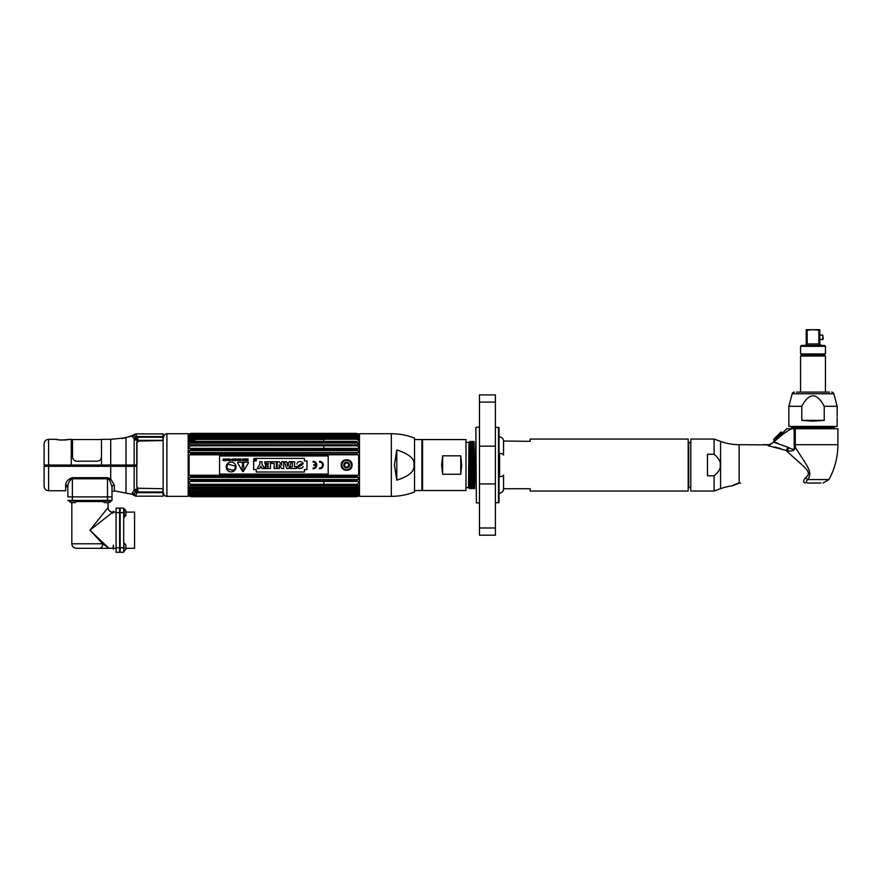 <?xml version="1.0" encoding="UTF-8"?>
<svg xmlns="http://www.w3.org/2000/svg" width="882" height="882" viewBox="0 0 882 882"><rect width="100%" height="100%" fill="white"/><g stroke="black" fill="none" stroke-linecap="round" stroke-linejoin="round"><path stroke-width="1.32" d="M166.907 433.735L166.907 496.346L188.186 496.346L188.186 433.735L166.907 433.735A3.263 3.263 0 0 0 163.644 436.987M166.907 496.346A3.263 3.263 180 0 1 163.644 493.093M136.964 465.035L136.964 441.97M163.137 436.281L163.137 493.799M125.994 466.302L125.994 493.104L114.34 490.877L114.34 485.166L110.713 478.97L107.494 477.702L107.494 478.783L109.666 480.139L110.713 478.97L110.713 466.302L136.776 466.302L136.776 486.632L137.945 488.253L134.174 490.183L132.168 493.247A2.172 2.095 180 0 1 133.799 494.152L135.244 492.024M48.62 439.335C45.875 439.6 44.365 441.11 44.1 443.855L44.1 465.035L48.62 465.035L48.62 439.335L56.503 439.335A1.091 1.091 139.7 0 1 57.01 439.457A1.091 1.091 139.7 0 0 56.503 439.335C56.305 440.206 68.917 440.206 68.697 439.335L71.255 439.335L71.255 465.035L48.62 465.035L48.62 490.745C45.875 490.48 44.365 488.97 44.1 486.214L44.1 466.302L110.713 466.302L110.713 465.035L101.485 465.035L101.485 439.335L110.713 439.335L110.713 465.035L125.994 465.035L125.994 437.692L120.889 438.299A1.091 1.091 -179.2 0 1 121.396 438.321M107.494 477.702L72.379 477.702C68.179 479.058 65.941 481.484 65.676 485.001L65.676 490.745L48.62 490.745M136.964 487.393L136.776 486.632M136.589 492.002L137.25 491.991M137.691 491.991L135.067 492.035L136.699 493.159L137.79 492.663L137.79 488.705L135.067 492.035M137.79 488.253L162.905 488.705L163.137 496.169L135.585 496.169L136.699 493.159L137.79 492.663L136.699 493.159M112.014 487.14L112.014 500.447L107.494 500.447L107.494 496.897L67.848 496.897L112.014 496.897L107.494 496.897L107.494 478.783L72.379 478.783C69.535 480.238 68.024 482.873 67.848 486.688L67.848 496.897M65.676 486.599L67.848 486.688A2.172 1.687 0 0 0 65.676 485.001M114.34 485.166A2.172 1.687 0 0 0 112.014 486.853L109.666 480.139M66.591 486.754L65.852 486.632M44.828 465.035L44.828 466.302L44.828 465.035M131.804 436.116A1.091 0.871 75.8 0 1 132.168 436.028L134.174 439.027L137.923 440.78L136.776 442.191L136.776 466.302M135.982 438.894L135.718 439.501M136.699 436.149L137.79 436.59L136.699 436.149L137.79 436.59L136.699 436.149L137.79 436.59L136.699 436.149L135.585 433.9L163.137 433.9L162.916 440.35L137.79 440.35L135.067 437.263L136.699 436.149L137.79 436.59L136.699 436.149L135.067 437.263L133.799 434.848L128.066 437.108M136.776 465.035L125.994 465.035M135.53 438.167A2.172 1.72 -47.2 0 1 134.174 439.027A2.172 1.72 -47.2 0 0 135.53 438.167L135.883 438.751M132.168 436.414A2.172 2.128 180 0 0 133.799 435.488A2.172 2.128 0 0 1 135.585 434.561M135.067 437.263L137.79 437.207L137.79 436.59L137.79 440.35M136.589 437.218L135.266 437.252M137.757 436.59L163.137 436.59M57.132 439.534L56.768 439.368C58.245 440.063 61.817 440.14 67.473 439.589L68.697 439.335A1.091 1.091 -139.7 0 0 68.432 439.368L68.068 439.534M101.485 465.035L71.255 465.035M136.776 439.39L134.604 440.339M136.776 439.864L136.776 440.614M136.776 442.654L138.948 441.033L163.137 440.559L163.137 437.207L137.79 437.207M123.712 547.766L123.712 552.286L120.161 552.286L120.161 508.12L123.712 508.12L123.712 547.766L120.161 547.766M125.906 515.375L125.906 513.247L125.906 515.375L124.252 517.194L124.252 509.289C124.671 508.903 125.222 509.509 125.906 511.108L125.906 513.247L125.906 511.108L125.906 512.1L134.571 512.1L134.571 548.306L125.906 548.306L125.906 549.299L125.906 545.032L125.906 549.299L124.252 551.118L125.906 549.299M123.712 552.286L120.161 552.286M107.494 500.447L67.848 500.447M108.034 502.641L106.898 502.641L109.026 502.641L108.034 502.641L108.034 507.58L89.931 530.203L108.773 548.163A4.52 3.484 90 0 1 107.913 548.306L109.148 548.306L102.72 543.786L71.828 543.786C72.104 546.531 73.603 548.042 76.359 548.306L99.523 548.306L76.359 548.306M106.799 548.306L112.885 548.306M107.913 548.306L99.523 548.306A4.52 3.197 -90 0 0 102.72 543.786L89.931 530.203L112.885 512.1M76.789 501.527L103.084 501.527M71.828 502.641L75.113 502.641L70.836 502.641L71.828 502.641L71.828 543.786M104.418 512.1L107.99 507.635M116.071 552.286L116.071 508.12L119.621 508.12L119.621 552.286L116.071 552.286L119.621 552.286M112.885 548.703L113.425 545.087L113.425 549.243M123.712 547.171L124.252 543.213L125.906 545.032M124.252 547.171L123.712 551.118M112.885 513.247C112.885 515.22 112.885 515.22 112.885 513.247L113.425 511.163L112.885 513.247M69.017 500.987L70.836 502.641L69.017 500.987L76.932 500.987L75.113 502.641M104.76 502.641L106.898 502.641L104.76 502.641C103.161 501.968 102.555 501.417 102.94 500.987L110.845 500.987C111.231 501.417 110.625 501.968 109.026 502.641C110.625 501.968 111.231 501.417 110.845 500.987M191.085 454.076L191.085 452.863L358.246 452.576L356.681 452.863L356.681 454.076L191.085 454.076L189.101 454.836L323.804 454.781M358.246 452.576L358.665 450.592L356.681 449.776L191.085 449.776L189.101 450.592L358.665 450.592L323.804 450.592L323.804 449.776M190.38 448.376L357.386 448.376L323.804 448.376L323.804 445.807M191.085 442.268L191.085 441.375L356.681 441.375L356.681 442.268L191.085 442.268L189.101 443.161L323.804 443.062M356.681 441.375L323.804 441.375L323.804 439.445L195.903 439.445L193.632 440.702M193.621 440.702L188.296 440.074M195.903 490.006L195.903 490.635L323.804 490.635L323.804 489.94M358.224 492.542L358.665 491.263L356.681 491.583L356.681 490.833L358.665 489.94L358.665 488.518L356.681 488.705L356.681 487.801L323.804 487.801L323.804 486.919M191.085 484.284L356.681 484.284L358.665 483.413L358.665 481.528L356.681 481.451L191.085 481.451L189.101 481.528L189.101 483.413L191.085 484.284L191.085 485.309L358.246 485.354L356.681 485.309L356.681 484.273L323.804 484.273L323.804 481.451M356.835 477.427L323.804 477.228M356.681 477.228L191.085 477.228L189.101 477.438L189.531 479.565L358.246 479.565L358.665 477.438L356.681 477.228L356.681 475.993L323.804 475.993L323.804 475.255M191.085 449.776L191.085 448.64L189.531 448.464L356.681 448.64L356.681 449.776M358.665 446.678L358.665 448.552L356.681 448.629L358.665 448.552L358.665 446.678L356.681 445.807L191.085 445.807L191.085 444.782L358.665 444.837L358.246 443.062L189.531 443.062M356.681 445.807L356.681 444.782M191.085 439.236L191.085 438.497L189.101 438.817L189.101 437.681L358.665 437.681L189.531 437.549L358.665 437.681L358.665 438.817L190.843 438.409L356.923 438.409L356.681 439.236L191.085 439.236L189.101 440.14L189.101 441.562L191.085 441.375M191.052 434.561L356.736 434.561L358.665 435.135L191.085 434.98L189.101 435.829L358.665 435.829L358.665 436.667L191.085 436.788L191.085 436.215L189.101 436.667L189.101 435.829L358.665 435.829L356.681 434.969L189.101 435.135L191.085 433.624L356.681 433.624L191.085 433.624M357.1 434.628L358.665 434.628L356.681 433.823L191.085 433.823M356.681 433.823L191.085 433.36L188.186 434.418M356.681 433.371L359.481 434.385M191.085 490.844L356.681 490.844L191.085 490.833L189.531 490.05L191.085 491.583L189.101 491.263L189.101 492.399L191.085 493.292L190.953 493.909L356.791 493.909M191.085 496.257L356.681 496.257L191.085 496.257L189.531 495.607L191.085 496.709L356.681 496.709L191.085 496.709L189.564 495.971M358.202 495.971L356.681 496.709L358.665 495.452L189.531 495.607M356.681 496.456L191.085 496.456M356.681 495.111L191.085 495.497L189.101 494.251L358.665 494.251L356.681 495.111L191.085 495.111M356.813 493.909L356.681 493.292L191.085 493.292M356.681 491.583L191.085 491.583M356.681 488.705L191.085 488.705L191.085 487.812L356.681 487.812L358.665 486.919L356.681 487.801M191.085 481.451L191.085 480.315L189.531 479.565M356.681 481.451L356.681 480.315L191.085 480.315M191.085 477.228L191.085 476.004L356.681 476.004L358.665 475.255L189.101 475.255L191.085 476.004M190.71 452.576L357.056 452.576M189.531 452.576L191.085 452.863L189.101 452.642L189.101 450.592M191.085 445.807L189.101 446.678L189.531 448.464M189.101 443.161L189.101 444.837L191.085 444.782M191.085 436.788L189.531 437.549M191.03 434.561L356.681 434.583L190.655 434.628M191.085 433.371L189.531 434.12M188.186 495.662L191.085 496.72L356.681 496.72L359.481 495.695M357.111 495.452L190.655 495.452M189.101 493.424L189.101 494.251L358.665 494.251L358.665 493.424L189.101 493.424M356.681 490.833L358.665 489.929L189.531 490.061L189.101 488.518L191.085 488.705M189.531 485.354L191.085 485.309L189.101 485.254L189.101 486.919L191.085 487.812M189.101 475.255L189.101 454.836M356.681 454.076L358.665 454.836L358.665 475.255L356.681 475.993M341.224 465.035C340.893 472.046 352.414 472.046 352.083 465.035C352.414 458.034 340.893 458.034 341.224 465.035M358.246 479.565L356.681 480.315M189.101 486.919L358.665 486.919L358.246 485.354M189.531 492.542L358.665 492.399L356.681 493.292M356.681 436.788L358.246 437.549M358.665 440.14L358.246 441.441L358.665 440.14L356.681 439.236M356.681 442.268L358.246 443.062M358.246 454.781L189.531 454.781M190.953 448.464L356.813 448.464M356.901 435.135L190.865 435.135M190.501 434.109L357.265 434.109L190.501 434.109M357.706 434.275L190.06 434.275M358.246 434.12L356.681 433.624M358.246 495.607L356.681 496.257M358.224 494.394L189.531 494.394M358.665 481.528L358.665 483.402L356.681 484.273M358.158 479.565L323.804 479.554M189.101 479.499L358.246 479.554M342.403 468.419L341.94 467.747M341.532 466.865L341.301 465.961M190.06 495.805L357.706 495.805M357.276 495.971L190.49 495.971M356.692 485.354L191.074 485.354M190.909 477.438L356.857 477.438M351.4 465.035A4.741 4.741 0 0 1 346.648 469.786A4.741 4.741 0 0 1 341.907 465.035A4.741 4.741 0 0 1 346.648 460.294A4.741 4.741 0 0 1 351.4 465.035M343.748 465.035A2.911 2.911 0 0 0 346.648 467.945A2.911 2.911 0 0 0 349.559 465.035A2.911 2.911 0 0 0 346.648 462.135A2.911 2.911 0 0 0 343.748 465.035M349.162 465.035A2.503 2.503 0 0 1 346.648 467.548A2.503 2.503 0 0 1 344.145 465.035A2.503 2.503 0 0 1 346.648 462.532A2.503 2.503 0 0 1 349.162 465.035M346.648 467.052A2.007 2.007 0 0 0 348.666 465.035A2.007 2.007 0 0 0 346.648 463.028A2.007 2.007 0 0 0 344.642 465.035A2.007 2.007 0 0 0 346.648 467.052M254.578 459.357L255.141 460.018L255.141 458.827L254.248 458.827L255.141 458.827L255.141 460.018L254.578 459.357M254.733 458.442A0.981 0.981 0 0 1 255.725 459.423A0.981 0.981 0 0 1 254.733 460.415A0.981 0.981 0 0 0 255.725 459.423A0.981 0.981 0 0 0 254.733 458.442A0.981 0.981 0 0 0 253.751 459.423A0.981 0.981 0 0 0 254.733 460.415A0.981 0.981 0 0 1 253.751 459.423A0.981 0.981 0 0 1 254.733 458.442M243.002 464.053A0.695 0.695 0 0 0 243.697 463.359A0.695 0.695 0 0 0 243.002 462.664A0.695 0.695 0 0 0 242.307 463.359A0.695 0.695 0 0 0 243.002 464.053M243.52 464.957L242.484 464.957L241.966 468.54A1.047 1.047 0 0 0 243.002 469.731A1.047 1.047 0 0 0 244.038 468.54L243.52 464.957M226.773 467.636L227.732 464.086L235.648 466.203L234.7 469.753L235.648 466.203L227.732 464.086L226.773 467.636L227.28 468.166A6.306 6.306 0 0 0 227.909 468.485L227.81 468.838A4.619 4.619 0 0 0 230.522 469.467A4.619 4.619 0 0 0 233.179 470.282L233.278 469.919A6.306 6.306 0 0 0 233.984 469.963L234.7 469.753M219.574 455.983L328.192 455.983L328.192 474.086L219.574 474.086L219.574 455.983M253.641 460.922L253.641 469.566L256.254 469.566L256.254 472.013L304.433 472.013L304.433 469.566L307.002 469.566L307.002 460.922L304.433 460.922L304.433 458.397L256.254 458.397L256.254 460.922L253.641 460.922L253.641 469.566M319.527 468.783A3.737 3.737 0 0 0 323.264 465.035A3.737 3.737 0 0 0 319.527 461.297L319.527 462.058A2.977 2.977 0 0 1 322.503 465.035A2.977 2.977 0 0 1 319.527 468.022L319.527 468.783L319.527 468.022A2.977 2.977 0 0 0 322.503 465.035A2.977 2.977 0 0 0 319.527 462.058L319.527 461.297A3.737 3.737 0 0 1 323.264 465.035A3.737 3.737 0 0 1 319.527 468.783M315.999 465.42A2.977 2.977 0 0 1 313.044 468.022L313.044 468.783A3.737 3.737 0 0 0 316.781 465.035A3.737 3.737 0 0 0 313.044 461.297L313.044 462.058A2.977 2.977 0 0 1 315.999 464.66L313.805 464.66L313.805 465.42L315.999 465.42M248.448 462.807L248.096 462.201L237.908 462.201L237.567 462.807L242.649 471.616L243.355 471.616L248.448 462.807M248.074 458.894L247.842 459.698L246.806 458.894L247.004 460.569L248.074 460.68L248.074 458.894M245.383 459.709L246.221 460.47L245.35 460.68L246.464 460.68L246.464 458.894L245.328 458.894L246.221 459.103L245.383 459.709M245.152 458.894L243.41 458.894L244.127 460.68L245.152 458.894M242.616 458.894L241.767 460.073L243.189 460.68L242.616 458.894M240.466 460.68L240.709 458.894L240.466 460.68M239.827 458.894L239.827 460.415L238.647 458.894L238.647 460.68L238.857 459.224L240.047 460.68L239.827 458.894M236.167 460.47L235.924 458.894L235.329 460.68L236.167 460.47M229.596 458.894L228.758 460.68L230.191 460.68L229.596 458.894M228.515 458.894L228.273 460.68L228.515 458.894M225.935 458.894L225.715 460.415L224.535 458.894L224.535 460.68L224.745 459.224L225.935 460.68L225.935 458.894M238.041 459.412L238.294 459.412C235.593 457.945 239.132 461.551 237.236 460.239L236.993 460.239C239.606 461.529 236.001 458.067 238.041 459.412M235.086 458.894L234.855 459.698L233.818 458.894L234.006 460.569L235.086 460.68L235.086 458.894M232.286 460.68L232.782 459.081L233.498 460.68L233.19 458.938L232.142 459.158L232.286 460.68M230.599 459.368C231.591 459.632 231.591 459.908 230.588 460.217L230.599 459.368M226.376 460.283L227.71 460.47L227.71 459.103L226.498 459.103L226.376 460.283M222.881 460.239C225.494 461.672 221.9 458.012 223.929 459.412L224.182 459.412C221.492 457.912 225.064 461.584 223.124 460.239L222.881 460.239M254.733 460.492A1.069 1.069 0 0 0 255.802 459.423A1.069 1.069 0 0 0 254.733 458.353A1.069 1.069 0 0 0 253.674 459.423A1.069 1.069 0 0 0 254.733 460.492M226.244 467.008A4.895 4.895 0 0 0 231.139 471.903A4.895 4.895 0 0 0 236.034 467.008A4.895 4.895 0 0 0 231.139 462.113A4.895 4.895 0 0 0 226.244 467.008M297.355 467.195L297.179 466.534L299.34 466.743M296.991 464.064L297.013 463.502M297.51 462.455L298.436 461.848M298.888 461.716L299.604 461.606M300.31 461.573L301.049 461.661M301.953 462.025L302.57 462.499M302.978 463.149L303.132 463.833L301.016 463.833L303.132 463.833L299.274 466.534L297.179 466.534L301.016 463.833M302.978 466.358L302.802 467.372M302.482 467.846L299.45 468.618M298.778 468.463L297.653 467.692M292.383 461.749L294.599 461.749L292.383 461.749L292.383 466.721L290.398 466.721L290.398 468.485L290.398 466.721M296.584 466.721L296.584 468.485L290.398 468.485L296.584 468.485L296.584 466.721L294.599 466.721L294.599 461.749M291.38 461.749L288.965 468.485L286.727 468.485L284.313 461.749L286.507 461.749L284.313 461.749L286.727 468.485L288.965 468.485L291.38 461.749L289.219 461.749L291.38 461.749M281.59 461.749L283.706 461.749L283.706 468.485L281.645 468.485L283.706 468.485L283.706 461.749L281.59 461.749L281.59 463.888L281.59 461.749M279.318 466.346L279.318 468.485L277.202 468.485L277.202 461.749L279.274 461.749L277.202 461.749L277.202 468.485L279.318 468.485L279.23 464.814L281.645 468.485M276.364 461.749L276.364 468.485L274.159 468.485L276.364 468.485L276.364 461.749L271.127 461.749L276.364 461.749M271.127 463.326L271.127 461.749L271.127 463.326L274.159 463.326L274.159 468.485M264.82 461.749L270.443 461.749L270.443 468.485L264.953 468.485L264.953 466.92L264.953 468.485L270.443 468.485L270.443 461.749L264.82 461.749L264.82 463.326L264.82 461.749M265.46 465.95L265.46 464.384L265.46 465.95L268.238 465.95L268.238 466.92L264.953 466.92M264.523 468.485L262.042 468.485L264.523 468.485L262.009 464.208L262.009 461.749L259.804 461.749L262.009 461.749M259.727 468.485L257.29 468.485L259.727 468.485L260.885 466.203L262.042 468.485M256.254 458.397L304.433 458.397M307.002 460.922L307.002 469.566M304.433 472.013L256.254 472.013M289.219 461.749L288.965 462.642L286.771 462.642L286.507 461.749M281.59 463.888L281.678 465.42L279.274 461.749M264.82 463.326L268.238 463.326L268.238 464.384L265.46 464.384M259.804 461.749L259.804 464.241L257.29 468.485M287.157 464.042L288.546 464.042L287.863 466.457L287.157 464.042M313.805 465.42L313.805 464.66M313.044 462.058L313.044 461.297A3.737 3.737 0 0 1 316.781 465.035A3.737 3.737 0 0 1 313.044 468.783L313.044 468.022M101.485 456.854C101.21 459.511 99.765 460.955 97.141 461.198L76.866 461.198C74.231 460.955 72.787 459.511 72.522 456.854L72.522 439.545L71.255 439.699M414.529 439.556L421.927 439.556L421.927 490.524L414.882 490.524M422.555 465.035L422.555 439.556L465.994 439.556L465.994 490.524L422.555 490.524L422.555 465.035M442.643 474.262L442.643 455.818L441.65 465.035L442.643 474.262L460.746 474.262L460.746 455.818L461.749 465.035L460.746 474.262M442.643 455.818L460.746 455.818M465.994 439.556L465.994 490.524M468.948 442.036L468.529 487.625L466.358 487.625M468.529 442.444L466.358 442.444M468.529 487.625L469.522 488.617L470.128 441.364L469.621 485.541M469.621 469.952L468.651 487.713L468.651 466.324M471.032 488.705L472.19 441.364L471.286 488.716L470.47 487.746L471.374 442.334L469.522 488.617M474.615 478.639L473.987 441.364L473.094 488.716L472.278 487.746L472.741 442.334L472.289 487.746M473.987 441.364L472.84 488.716M475.861 441.882L474.648 488.705M473.358 478.959L474.373 478.386L473.866 443.414M475.806 441.364L474.659 488.716M475.685 443.414L475.861 453.205M473.921 478.386L473.645 487.746L474.648 488.716M473.38 478.937L473.369 478.176M474.924 478.959L474.373 478.386L474.097 487.746M473.832 478.474L473.59 460.812M469.114 442.334L468.662 487.746M413.945 465.035C414.816 471.231 409.094 476.269 396.779 480.15L394.419 465.035L396.779 449.93C409.314 453.987 415.047 459.026 413.945 465.035M414.529 438.111L414.529 491.969C407.076 494.868 399.348 496.334 391.343 496.346L391.343 433.735C399.348 433.746 407.076 435.201 414.529 438.111M396.779 480.15L396.779 449.93M391.343 496.346L359.481 496.346L359.481 433.735L391.343 433.735M499.036 436.844A4.52 4.178 0 0 1 503.556 441.022L530.17 441.331L530.17 439.06L688.192 439.06L688.192 491.02L530.17 491.02L530.17 488.738L503.556 488.738M499.576 476.71L499.576 453.37M690.804 442.499L688.743 442.499L688.743 487.581L690.804 487.581M475.861 427.715L476.401 502.905L475.861 427.715M479.477 502.905L476.401 502.905M479.477 427.175L476.401 427.175M479.477 402.093L495.408 402.093L495.408 394.893L479.477 394.893L479.477 527.987L495.408 527.987L495.408 535.187L479.477 535.187L479.477 527.987M495.408 402.093L495.408 527.987M495.408 427.175L499.036 427.715L499.036 502.365L495.408 502.905M498.484 427.175L498.484 502.905M503.556 441.022L503.556 455.09A4.52 1.731 180 0 0 499.036 453.359M499.036 476.721A4.52 1.731 0 0 0 503.556 474.99L503.556 489.058A4.52 4.178 180 0 1 499.036 493.236M714.1 491.031L690.804 491.031L690.804 439.049L714.1 439.049L714.111 454.274L707.463 454.274L707.463 475.806L714.1 475.806L714.1 491.031L720.572 488.683A54.309 54.309 0 0 1 732.38 485.828L739.149 483.127L736.117 483.81M720.307 463.116L720.197 467.416M714.133 475.784L714.1 475.806C722.744 468.64 722.744 461.462 714.1 454.274M714.1 439.049L720.572 441.397A54.309 54.309 0 0 0 739.149 444.671L739.149 483.127L740.604 483.049L739.149 483.127M734.706 484.394L732.38 485.828M820.944 483.049L813.006 483.005C806.413 483.512 804.682 482.366 807.802 479.543C812.862 472.057 808.099 467.482 795.432 447.571L795.277 444.693L794.175 444.693L794.351 447.747C794.098 449.721 792.301 449.699 788.971 447.692L773.69 442.147L777.858 443.216M795.388 447.174L795.432 447.571C794.252 450.658 791.496 451.694 787.141 450.691A9.052 5.468 142.5 0 1 786.546 450.956L786.049 450.515L786.535 450.956A9.052 5.468 142.5 0 0 787.141 450.691A4.52 1.94 116.4 0 0 788.971 447.692A4.52 1.94 116.4 0 1 787.141 450.691M795.277 428.74L837.9 428.74L837.9 444.693L795.277 444.693L795.277 428.74L794.175 428.74L794.175 444.693M805.442 483.049C803.127 482.498 803.05 480.844 805.211 478.088C813.336 472.024 805.211 468.309 786.535 450.956M785.3 450.206L768.255 445.752L768.74 444.914L739.149 444.671M774.925 446.987L780.813 448.585M788.618 452.819L801.826 464.737M805.244 478.066L805.211 478.088A9.052 5.049 36.3 0 1 807.802 479.543L828.959 479.543L823.027 483.049M770.493 444.671L768.74 444.914M770.526 444.671L762.875 444.671M789.026 430.129L791.529 428.74C786.788 431.122 780.846 435.587 773.701 442.136L768.255 445.752M778.266 437.538L786.667 428.74L794.175 428.74M783.723 433.724L786.391 431.816M781.518 434.076L780.956 434.727M780.835 434.848L778.707 437.097M794.351 447.747L795.432 447.571L794.351 447.747M788.177 447.295L786.049 450.515M796.534 392.104L829.488 392.104M794.373 392.104A2.249 2.249 0 0 0 792.201 393.769L788.85 406.293L801.782 406.293C809.235 392.336 816.721 392.336 824.24 406.293L837.172 406.293L833.821 393.769A2.249 2.249 0 0 0 831.649 392.104M837.172 418.134L837.172 426.425L788.85 426.425L788.85 406.293M824.24 420.383L801.782 420.383L813.006 421.122L824.24 420.383L824.24 406.293M837.15 417.021C837.183 415.565 837.183 415.565 837.15 417.021C837.183 415.565 837.183 415.565 837.15 417.021C837.183 418.465 837.183 418.465 837.15 417.021C837.183 418.465 837.183 418.465 837.15 417.021C837.183 418.465 837.183 418.465 837.15 417.021M801.782 420.383L801.782 406.293M835.552 426.425A1.125 1.125 0 0 0 834.438 427.55L791.584 427.55A1.125 1.125 0 0 0 790.459 426.425M825.442 356.03L800.569 356.03L801.628 354.983L824.394 354.983L825.442 356.03L825.442 392.104M800.569 356.03L800.569 392.104M813.358 329.714L819.786 329.714L819.786 330.298L813.358 329.714L806.236 329.714L806.236 330.298L812.664 329.714M809.742 329.912L807.118 330.298L807.206 345.446M818.816 345.446L818.849 344.322L819.786 343.958L821.274 345.446M806.236 343.958L806.236 330.298M800.569 346.295L801.429 345.446L824.593 345.446L825.442 346.295L825.442 353.936L800.569 353.936L800.569 346.295L825.442 346.295M804.748 345.446L807.173 344.322M818.849 344.322L818.893 330.298M819.786 343.958L819.786 330.298M823.281 338.986L822.741 335.094L822.741 339.526L823.281 338.986M773.679 439.335L780.912 432.103L773.679 440.107L781.684 432.103L782.499 432.919L772.07 443.348L768.872 444.671M135.53 491.053A2.172 1.665 -135.9 0 0 134.174 490.183L134.174 439.027M132.168 493.247L132.168 494.284L125.994 493.104M137.79 491.991L163.137 491.991M135.585 496.169L133.799 495.232L133.799 494.152L135.585 495.067M137.79 492.663L163.137 492.663M72.379 477.702L72.379 500.447M126.214 465.035L126.214 466.302M123.712 512.651L120.161 512.651M108.034 507.58A4.52 4.52 45 0 0 112.565 512.1M119.621 547.766L116.071 547.766M119.621 512.651L116.071 512.651M414.529 465.035L414.529 491.969M479.477 483.92L495.408 483.92M479.477 446.16L495.408 446.16M720.572 488.683L720.572 441.397M792.201 393.769L833.821 393.769M807.118 343.958L818.893 343.958M133.799 495.232L132.168 494.284M114.34 490.877C112.532 491.395 111.76 492.112 112.014 493.038M120.889 438.299L110.713 439.335M135.585 433.9L133.799 434.848M131.969 436.05L122.444 438.266M128.529 436.954L130.756 436.358M126.016 437.659L121.826 438.552M56.503 439.335L57.716 439.589C61.674 440.824 69.91 439.269 68.432 439.368M113.425 512.1L116.071 512.1M113.425 548.306L116.071 548.306M124.252 509.289C124.671 508.903 125.222 509.509 125.906 511.108M356.681 433.36L191.085 433.36M190.181 452.521L357.585 452.521M190.556 485.497L357.21 485.497M72.522 439.545L101.485 439.545M470.382 441.364L470.933 442.334M471.286 488.716L471.837 487.746M472.19 441.364L472.741 442.334M473.094 488.705L473.656 487.746M473.744 441.364L473.182 442.334M471.936 441.364L471.374 442.334M470.128 441.364L469.566 442.334M421.927 486.919L422.555 486.919M421.927 443.15L422.555 443.15M837.9 444.693C837.845 457.063 834.868 468.673 828.959 479.543M837.172 415.896L837.172 406.293M819.786 339.526L822.741 339.526M819.786 335.094L822.741 335.094M781.684 432.103L780.912 432.103M773.679 440.107L774.495 440.923"/></g></svg>
